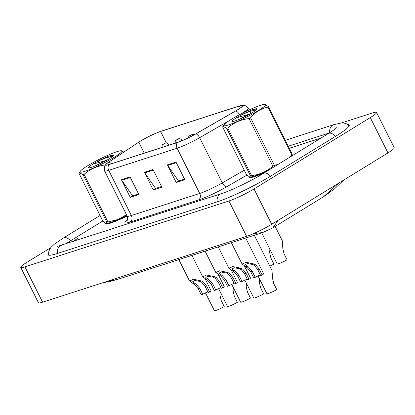 <?xml version="1.0" encoding="UTF-8"?>
<svg xmlns="http://www.w3.org/2000/svg" width="415" height="415" viewBox="0 0 415 415"><rect width="100%" height="100%" fill="white"/><g stroke="black" fill="none" stroke-linecap="round" stroke-linejoin="round"><path stroke-width="0.62" d="M105.612 223.28A23.852 2.739 -26.6 0 0 105.55 223.784A23.852 2.739 -26.6 0 0 127.156 216.028A23.852 2.739 -26.6 0 1 105.55 223.784A23.852 2.739 -26.6 0 1 105.612 223.28M249.233 176.904A23.852 2.739 -26.6 0 0 249.171 177.407A23.852 2.739 -26.6 0 0 265.144 172.329A23.852 2.739 -26.6 0 1 249.171 177.407A23.852 2.739 -26.6 0 1 249.233 176.904M140.514 141.105A15.9 1.826 153.4 0 1 160.589 131.462L239.289 106.043A15.9 1.826 153.4 0 1 242.63 105.597A15.9 1.826 153.4 0 1 235.575 110.955L195.73 133.9A15.9 1.826 153.4 0 1 177.687 142.34L109.316 164.418A15.9 1.826 153.4 0 1 105.975 164.864A15.9 1.826 153.4 0 1 109.254 161.824L138.766 142.215A15.9 1.826 153.4 0 1 140.514 141.105M140.286 141.178A16.299 1.873 -26.6 0 0 138.491 142.319L108.984 161.928A16.299 1.873 -26.6 0 0 106.484 163.78A16.299 1.873 -26.6 0 0 109.046 164.584L177.418 142.506A16.299 1.873 -26.6 0 0 195.911 133.858L235.756 110.914A16.299 1.873 -26.6 0 0 241.457 105.358A16.299 1.873 -26.6 0 0 239.564 105.877L160.859 131.296A16.299 1.873 -26.6 0 0 140.286 141.178M291.781 155.983A23.852 2.739 -26.6 0 0 291.46 155.812A23.852 2.739 -26.6 0 1 291.781 155.983M320.961 138.081L289.255 148.316M77.698 238.438L77.921 238.303A14.909 1.712 -26.6 0 0 73.647 241.369M130.051 176.925L138.89 194.578L130.274 197.364L121.429 179.705L130.051 176.925M176.007 162.083L184.846 179.737L176.23 182.522L167.39 164.864L176.007 162.083M153.026 169.502L161.871 187.16L153.249 189.94L144.41 172.287L153.026 169.502M153.249 189.94L155.952 188.286M161.528 186.485L155.552 188.415L144.757 172.873A3.974 3.159 -107.9 0 1 144.41 172.287M176.23 182.522L178.932 180.862M184.509 179.062L178.528 180.992L167.738 165.455A3.974 3.159 -107.9 0 1 167.39 164.864M130.274 197.364L132.976 195.704M138.553 193.904L132.572 195.833L121.782 180.297A3.974 3.159 -107.9 0 1 121.429 179.705M205.466 292.881L214.363 310.643A7.454 0.856 153.4 0 0 224.23 306.566L221.195 300.512L219.976 295.21L220.157 291.75M202.686 294.282L201.202 294.764L198.173 288.71L194.734 284.711L189.562 281.033L193.416 279.248L201.503 280.96L203.35 281.93L206.613 285.982L209.648 292.036L208.164 292.513L205.135 286.459L201.918 282.392L200.025 281.437L194.858 280.483L192.669 281.686L196.171 284.249L199.651 288.228L202.686 294.282A4.97 0.571 153.4 0 1 207.868 291.916M205.176 278.916L211.069 290.687A7.454 0.856 153.4 0 1 209.648 292.036M269.797 266.186A7.454 0.856 153.4 0 0 273.931 264.044L270.896 257.99L269.677 252.683L269.859 249.223M261.668 232.867L277.194 263.878A7.454 0.856 153.4 0 0 287.061 259.8L284.031 253.747L282.807 248.445L282.35 240.871L275.129 226.46M218.601 288.643L227.493 306.405A7.454 0.856 153.4 0 0 237.359 302.327L234.33 296.274L233.106 290.967L233.287 287.507M231.731 284.4L240.627 302.162A7.454 0.856 153.4 0 0 250.494 298.084L247.459 292.03L246.24 286.729L246.422 283.269M244.866 280.161L253.757 297.918A7.454 0.856 153.4 0 0 263.624 293.846L260.594 287.792L259.37 282.485L259.551 279.025M215.816 290.044L214.337 290.521L211.302 284.467L207.868 280.473L202.696 276.789L206.546 275.01L214.638 276.717L216.485 277.687L219.748 281.738L222.777 287.792L221.299 288.275L218.264 282.221L215.048 278.154L213.16 277.194L207.993 276.245L205.799 277.443L209.305 280.006L212.786 283.99L215.816 290.044A4.97 0.571 153.4 0 1 220.998 287.678M218.306 274.673L224.204 286.443A7.454 0.856 153.4 0 1 222.777 287.792M228.95 285.8L227.467 286.283L224.437 280.224L220.998 276.229L215.826 272.551L219.68 270.767L227.768 272.479L229.62 273.449L232.877 277.5L235.912 283.554L234.428 284.031L231.399 277.977L228.183 273.91L226.294 272.956L221.122 272.001L218.933 273.205L222.435 275.768L225.916 279.746L228.95 285.8A4.97 0.571 153.4 0 1 234.133 283.435M231.44 270.43L237.333 282.205A7.454 0.856 153.4 0 1 235.912 283.554M242.08 281.562L240.601 282.039L237.567 275.985L234.133 271.991L228.961 268.308L232.815 266.529L240.902 268.235L242.749 269.205L246.012 273.257L249.042 279.311L247.563 279.793L244.528 273.739L241.312 269.672L239.424 268.713L234.257 267.763L232.063 268.962L235.57 271.524L239.05 275.508L242.08 281.562A4.97 0.571 153.4 0 1 247.262 279.196M244.57 266.191L250.468 277.962A7.454 0.856 153.4 0 1 249.042 279.311M255.215 277.319L253.731 277.796L250.702 271.742L247.267 267.748L242.09 264.07L245.945 262.285L254.037 263.997L255.884 264.967L259.147 269.019L262.176 275.072L260.693 275.55L257.663 269.496L254.447 265.429L252.559 264.474L247.387 263.52L245.198 264.723L248.704 267.286L252.185 271.265L255.215 277.319A4.97 0.571 153.4 0 1 260.397 274.953M245.722 238.018L263.598 273.724A7.454 0.856 153.4 0 1 262.176 275.072M257.995 275.918L266.892 293.68A7.454 0.856 153.4 0 0 276.758 289.603L273.729 283.549L272.505 278.247L272.043 270.673L254.302 235.248M321.132 137.977L289.234 148.274M77.693 238.423A14.909 1.712 -26.6 0 0 73.491 241.421M329.271 132.976L288.212 146.236M102.847 220.988L70.799 240.653A26.835 3.087 -26.6 0 0 65.912 243.87M50.687 247.729L27.032 262.244A19.879 2.283 -26.6 0 0 20.75 267.436A19.879 2.283 -26.6 0 0 24.926 266.876L228.924 201A19.879 2.283 -26.6 0 0 254.011 188.95L370.284 117.606A19.879 2.283 -26.6 0 0 376.566 112.418A19.879 2.283 -26.6 0 0 372.395 112.973L341.509 122.944M20.75 267.436L38.434 302.748A19.879 2.283 -26.6 0 0 42.605 302.187L246.603 236.311A19.879 2.283 -26.6 0 0 271.695 224.261L387.968 152.917A19.879 2.283 -26.6 0 0 394.25 147.73L376.566 112.418M48.534 253.363A42.735 4.913 -26.6 0 0 48.099 254.779A42.735 4.913 -26.6 0 0 57.073 253.581L216.838 201.991A42.735 4.913 -26.6 0 0 270.777 176.074L335.709 136.229A42.735 4.913 -26.6 0 0 349.223 125.071A42.735 4.913 -26.6 0 0 347.827 124.573M104.876 282.081L118.265 279.176L262.664 232.55L253.71 233.541M118.265 279.176L110.696 281.282L102.707 282.781M278.154 220.298L272.847 227.861L323.487 196.788L338.64 183.181M85.039 171.265A23.354 2.682 -26.6 0 0 110.686 159.36A23.354 2.682 -26.6 0 0 121.237 150.733A23.354 2.682 -26.6 0 0 116.994 151.657A23.354 2.682 -26.6 0 0 95.263 161.414A23.354 2.682 -26.6 0 0 80.313 171.229A23.354 2.682 -26.6 0 0 85.039 171.265M83.052 174.668L79.312 172.713L79.042 173.449L102.894 221.081L106.001 223.369L106.904 222.305L83.052 174.668A26.835 3.087 -26.6 0 0 83.55 174.513A26.835 3.087 -26.6 0 0 84.069 174.341L107.921 221.973L117.741 219.577L126.508 214.742M105.384 164.942C97.24 165.922 90.133 169.055 84.069 174.341M119.619 154.862L108.88 161.995M121.237 150.733L123.8 152.082M106.904 222.305A26.835 3.087 -26.6 0 0 107.402 222.144A26.835 3.087 -26.6 0 0 107.921 221.973M106.001 223.369L106.437 223.389A23.354 2.682 -26.6 0 0 110.675 222.466A23.354 2.682 -26.6 0 0 126.907 215.535M92.789 164.179A13.887 1.598 -26.6 0 0 88.769 167.8A13.887 1.598 -26.6 0 0 91.518 167.292A13.887 1.598 -26.6 0 0 104.948 161.217A13.887 1.598 -26.6 0 0 113.43 155.454A13.887 1.598 -26.6 0 0 111.988 155.22L108.336 156.279L98.293 160.947L92.789 164.179L105.581 160.636L96.015 165.559M113.321 155.661L111.988 155.22M98.433 161.549L100.741 159.702M113.036 155.999L105.747 157.965L98.293 160.947M112.958 155.272L108.336 156.279M228.66 124.889A23.354 2.682 -26.6 0 0 254.302 112.979A23.354 2.682 -26.6 0 0 264.858 104.357A23.354 2.682 -26.6 0 0 260.615 105.28A23.354 2.682 -26.6 0 0 238.884 115.033A23.354 2.682 -26.6 0 0 223.934 124.848A23.354 2.682 -26.6 0 0 228.66 124.889M226.673 128.292L222.933 126.331L222.663 127.068L246.515 174.705L249.623 176.992L250.525 175.924L226.673 128.292A26.835 3.087 -26.6 0 0 227.171 128.131A26.835 3.087 -26.6 0 0 227.69 127.96L251.542 175.597C259.691 174.611 266.793 171.478 272.857 166.197A26.835 3.087 -26.6 0 0 274.408 165.393L278.092 164.387M272.857 166.197L249.005 118.56C240.861 119.546 233.754 122.679 227.69 127.96M249.005 118.56A26.835 3.087 -26.6 0 0 250.556 117.761L274.408 165.393M288.99 157.695L291.719 154.774L267.862 107.143C261.009 108.554 255.241 112.092 250.556 117.761M267.862 107.143A26.835 3.087 -26.6 0 0 268.396 106.665L292.248 154.297L291.029 156.445M264.858 104.357L268.396 106.665M250.525 175.924A26.835 3.087 -26.6 0 0 251.023 175.768A26.835 3.087 -26.6 0 0 251.542 175.597M249.623 176.992L250.058 177.013A23.354 2.682 -26.6 0 0 254.296 176.09A23.354 2.682 -26.6 0 0 269.428 169.699M291.719 154.774A26.835 3.087 -26.6 0 0 292.248 154.297M236.41 117.803A13.887 1.598 -26.6 0 0 232.39 121.424A13.887 1.598 -26.6 0 0 235.139 120.91A13.887 1.598 -26.6 0 0 248.564 114.841A13.887 1.598 -26.6 0 0 257.051 109.072A13.887 1.598 -26.6 0 0 255.609 108.839L251.957 109.897L241.914 114.571L236.41 117.803L249.202 114.26L239.637 119.178M256.942 109.285L255.609 108.839M242.054 115.173L244.362 113.321M256.657 109.617L249.368 111.583L241.914 114.571M256.579 108.896L251.957 109.897M160.589 131.462L166.327 142.921M177.418 142.506A4.97 3.948 72.1 0 0 177.091 148.248L108.72 170.326A4.97 3.948 -107.9 0 1 109.046 164.584M195.911 133.858A4.97 2.236 60.1 0 1 199.646 137.697A19.879 2.283 153.4 0 1 177.091 148.248L199.724 193.447A19.879 2.283 -26.6 0 0 222.279 182.896L244.274 170.228M130.165 222.025A4.97 3.948 -107.9 0 0 131.353 215.525L108.72 170.326A19.879 2.283 153.4 0 1 104.544 170.881L127.177 216.08A19.879 2.283 -26.6 0 0 131.353 215.525L199.724 193.447A4.97 3.948 -107.9 0 1 198.536 199.947L130.165 222.025A24.848 2.858 153.4 0 1 127.265 219.966M229.028 120.775L199.646 137.697L222.279 182.896A4.97 2.236 -119.9 0 0 226.725 186.76A24.848 2.858 153.4 0 1 198.536 199.947M235.756 110.914A4.97 2.236 60.1 0 1 239.471 114.722M241.457 105.358L244.762 105.296L248.31 108.056A19.879 2.283 153.4 0 1 240.181 114.348M246.93 175.125L226.725 186.76M239.289 106.043L240.275 108.009M138.766 142.215L144.238 153.14M109.254 161.824L110.38 164.075M153.327 170.109L144.757 172.873M130.352 177.527L121.782 180.297M176.308 162.685L167.738 165.455M169.19 145.084L168.796 144.301A3.725 0.431 153.4 0 1 167.619 145.271A3.725 0.431 153.4 0 1 166.301 146.018M163.64 143.995L165.077 143.528L163.64 143.995M193.048 283.689L194.521 283.212M200.025 281.437L201.503 280.96M205.135 286.459L206.613 285.982M198.173 288.71L199.651 288.228M182.211 140.623L181.926 140.057A3.725 0.431 153.4 0 1 180.748 141.033A3.725 0.431 153.4 0 1 179.726 141.619M176.769 139.751L178.206 139.29L176.769 139.751M189.904 135.513L191.341 135.046L189.904 135.513M206.177 279.451L207.656 278.973M213.16 277.194L214.638 276.717M218.264 282.221L219.748 281.738M211.302 284.467L212.786 283.99M219.312 275.207L220.785 274.73M226.294 272.956L227.768 272.479M231.399 277.977L232.877 277.5M224.437 280.224L225.916 279.746M232.442 270.969L233.92 270.492M239.424 268.713L240.902 268.235M244.528 273.739L246.012 273.257M237.567 275.985L239.05 275.508M245.576 266.726L247.055 266.248M252.559 264.474L254.037 263.997M257.663 269.496L259.147 269.019M250.702 271.742L252.185 271.265M285.255 140.327L333.691 124.687A7.952 6.318 72.1 0 0 329.759 132.67M335.429 136.405A7.952 4.741 -121.5 0 0 328.281 133.589L263.349 173.429C251.542 180.784 230.631 190.796 221.159 193.732L57.576 246.323M270.492 176.245A7.952 4.741 -121.5 0 0 263.349 173.429M217.247 201.856A7.952 6.318 -107.9 0 1 221.159 193.732M57.488 253.446A7.952 6.318 -107.9 0 1 61.394 245.327M48.669 255.178L48.737 251.76L49.618 249.379L51.133 247.184L54.235 244.264L63.371 238.008A7.952 4.741 58.5 0 1 70.519 240.825M387.968 152.917L370.284 117.606M271.695 224.261L254.011 188.95M246.603 236.311L228.924 201M42.605 302.187L24.926 266.876M106.484 163.78L104.471 166.363L104.544 170.881M248.31 108.056L249.228 109.897M249.7 110.836L251.018 113.471M127.177 216.08C127.638 219.084 127.566 220.547 126.959 220.474M162.13 147.636C161.86 143.372 162.789 145.307 163.443 144.083C165.886 143.59 165.274 141.308 168.796 144.301M189.562 281.033L178.839 259.619M175.26 143.398C174.99 139.134 175.919 141.069 176.577 139.839C179.021 139.352 178.409 137.064 181.926 140.057M188.135 137.92L188.887 136.229L190.542 135.14L192.695 134.434L194.132 134.802M202.696 276.789L191.969 255.375M215.826 272.551L205.103 251.137M228.961 268.308L218.238 246.894M242.09 264.07L231.368 242.656M63.371 238.008L100.088 215.478M349.197 125.771L346.421 123.774L343.988 123.053L341.322 122.959L333.691 124.687M336.778 127.597C337.047 127.332 335.963 128.811 328.281 133.589M262.664 232.545L272.847 227.861M323.487 196.793L334.781 188.649L343.558 180.167M80.313 171.229L79.312 172.713M223.934 124.848L222.933 126.331"/></g></svg>
